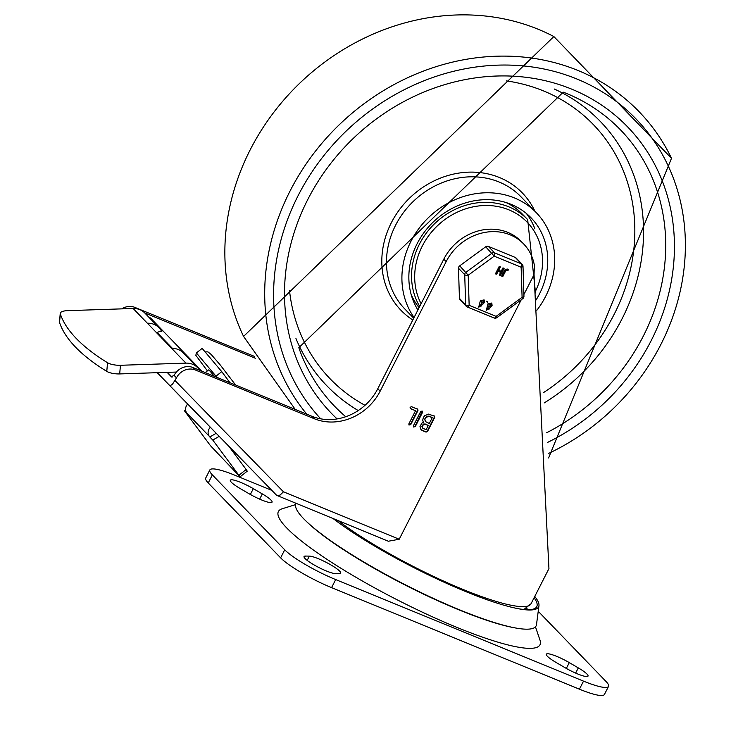 <?xml version="1.0" encoding="UTF-8"?>
<svg xmlns="http://www.w3.org/2000/svg" width="731" height="731" viewBox="0 0 731 731"><rect width="100%" height="100%" fill="white"/><g stroke="black" fill="none" stroke-linecap="round" stroke-linejoin="round"><path stroke-width="1.1" d="M305.375 556.053A18.348 3.088 27 0 0 304.041 556.501A18.348 3.088 27 0 0 316.322 566.178A18.348 3.088 27 0 0 335.41 573.597L339.376 573.652A18.348 3.088 27 0 0 340.719 573.214A18.348 3.088 27 0 0 328.438 563.537A18.348 3.088 27 0 0 309.35 556.108L305.375 556.053L304.471 557.835M253.31 488.655A18.348 3.088 27 0 0 230.338 480.23A18.348 3.088 27 0 0 240.07 488.472L249.07 493.736A18.348 3.088 27 0 0 272.051 502.151A18.348 3.088 27 0 0 262.319 493.918L253.31 488.655L250.349 494.467M565.054 667.695A18.348 3.088 27 0 0 588.026 676.12A18.348 3.088 27 0 0 578.294 667.887L569.294 662.615A18.348 3.088 27 0 0 546.322 654.199A18.348 3.088 27 0 0 556.044 662.432L565.054 667.695M209.834 469.96L205.731 478.019A44.034 7.42 27 0 0 208.244 482.963L212.356 474.903A44.034 7.42 -153 0 1 209.834 469.96A44.034 7.42 -153 0 1 234.834 475.223L271.85 490.391M331.572 587.633L335.684 579.573A44.034 7.42 -153 0 1 284.724 549.794L280.622 557.854A44.034 7.42 27 0 0 331.572 587.633L579.427 689.187A44.034 7.42 27 0 0 604.427 694.45L608.53 686.391A44.034 7.42 -153 0 1 583.53 681.137L579.427 689.187M538.235 611.308L606.008 681.447A44.034 7.42 -153 0 1 608.53 686.391M535.457 626.842L539.971 640.073A146.794 24.735 -153 0 1 438.856 619.696A146.794 24.735 -153 0 1 286.79 528.029A146.794 24.735 -153 0 1 282.23 508.749L295.589 504.618M526.658 608.293A128.446 21.638 -153 0 1 527.855 609.709M212.356 474.903L284.724 549.794M335.684 579.573L583.53 681.137M208.244 482.963L280.622 557.854M296.037 503.412A134.76 22.707 27 0 0 303.657 518.708A134.76 22.707 27 0 0 306.207 521.24A134.76 22.707 27 0 0 405.714 584.983A134.76 22.707 27 0 0 515.766 628.02A134.76 22.707 27 0 0 536.499 624.612L538.966 605.643A128.336 21.628 27 0 0 534.763 596.441M306.207 521.24L307.349 522.336A133.033 22.414 27 0 0 405.577 585.257A133.033 22.414 27 0 0 514.213 627.737L515.766 628.02M518.443 608.74A126.609 21.336 27 0 0 537.148 605.405A126.609 21.336 27 0 0 534.096 597.757M333.235 518.654A128.336 21.628 27 0 0 519.229 608.886A128.336 21.628 27 0 0 538.966 605.643M167.107 372.353L171.52 376.931L174.481 374.72A14.675 12.994 136 0 1 192.929 367.519L311.954 416.286A51.38 45.477 136 0 0 377.79 388.718L443.808 259.149A49.909 44.18 136 0 1 521.313 241.522L523.679 243.971A49.909 44.18 136 0 0 446.175 261.607L443.808 259.149M446.175 261.607L380.157 391.176A51.38 45.477 136 0 1 314.33 418.744L195.296 369.968A14.675 12.994 136 0 0 176.491 377.845L172.379 384.378L170.579 385.438L169.19 385.063L276.674 495.335L157.229 372.682M521.23 299.774L399.217 539.24L388.344 541.232L276.674 495.344M399.217 539.24L283.464 491.808L280.101 495.061L277.195 495.691M523.679 243.971A49.909 44.18 136 0 1 534.379 265.38A1387.593 1228.281 -44 0 0 534.05 274.609L523.899 294.547M434.26 416.003L434.707 417.383L427.507 431.509L426.054 432.112L422.326 430.586L420.955 429.636L419.987 426.575L421.814 423.185L423.423 422.381L422.719 420.151L423.35 417.474L424.693 415.72L428.521 414.111L434.589 416.213M422.244 411.087L415.034 426.219L413.874 427.123L413.426 425.744L420.627 411.617L422.089 411.014L422.527 412.394L415.327 426.52L413.554 426.913M417.511 409.132L417.958 410.52L410.758 424.647L408.976 425.04L408.857 423.87L415.546 410.731L410.329 408.592L410.091 407.295L411.553 406.692L417.84 409.351M534.05 274.609L548.944 568.617L531.053 603.733A120.186 20.249 -153 0 1 453.768 585.568A120.186 20.249 -153 0 1 338.243 520.7M167.207 372.353L171.831 377.114M172.059 377.141L167.39 372.344M255.347 358.236L144.674 312.895M121.785 308.866A14.675 12.994 -44 0 1 134.787 307.358L253.821 356.134A51.38 45.477 -44 0 0 254.178 356.271M415.546 410.731L410.393 408.437M417.218 408.83L417.657 410.21L410.456 424.336L408.848 424.866M432.295 417.593L428.329 416.25L425.25 418.251L424.903 419.475L425.588 421.65L429.307 423.459L432.295 417.593L429.225 416.149L426.84 416.213L424.601 419.174L425.524 421.577M428.302 425.442L424.647 424.154L422.399 425.625L422.637 428.11L426.109 429.737L428.302 425.442L425.223 423.998L423.477 424.044L421.842 426.219L422.555 428.01M433.967 415.692L434.406 417.072L427.215 431.208L425.753 431.811L420.91 429.581M201.939 371.211L151.098 318.606A7.337 6.497 136 0 0 148.777 317.135M161.843 331.582A7.337 6.497 136 0 0 157.138 332.559L172.434 348.376M156.672 332.833L157.138 332.559M161.35 331.536L161.606 331.39A18.348 16.246 -44 0 0 159.038 327.753A18.348 16.246 -44 0 0 147.379 323.221L185.939 363.124A18.348 16.246 -44 0 1 197.598 367.647A18.348 16.246 -44 0 1 199.59 370.242M60.244 313.352L59.476 321.996A11.011 3.582 5.1 0 0 59.54 322.499A335.374 109.129 5.1 0 0 106.772 371.375A11.011 3.582 5.1 0 0 119.683 373.925L120.451 365.281A11.011 3.582 -174.9 0 1 107.539 362.731A335.374 109.129 -174.9 0 1 60.307 313.864A11.011 3.582 -174.9 0 1 60.244 313.352A11.011 3.582 -174.9 0 1 67.654 310.648L133.143 308.491L147.379 323.221M219.19 436.352L212.776 440.062L240.06 476.84L210.501 445.727L184.303 410.594L185.583 409.853M240.06 476.84L247.252 471.166L246.164 469.512L238.973 475.196M159.038 327.753L144.802 313.014A18.348 16.246 136 0 0 133.143 308.491M197.598 367.647L183.362 352.918A18.348 16.246 136 0 0 171.703 348.385M176.39 372.052L119.683 373.925M120.451 365.281L185.939 363.124M228.776 446.193L246.164 469.512M187.693 404.042A7.337 6.497 136 0 0 186.743 412.96L209.285 436.288A7.337 6.497 -44 0 1 210.327 427.269M209.285 436.288L209.815 436.992L216.202 433.291M184.303 410.594L186.743 412.96M212.776 440.062L209.815 436.992M172.105 377.141L167.472 372.344M205.256 372.563L208.627 369.913A11.011 0.585 51.8 0 1 214.384 376.31M221.749 371.65L202.149 348.395L196.383 352.927L215.992 376.182L221.749 371.65L229.954 382.688M207.394 370.882L195.826 355.312L196.383 352.927M215.992 376.182L216.833 377.315M414.075 317.492A80.739 71.464 -44 0 1 410.986 241.248A80.739 71.464 -44 0 1 536.353 212.73A80.739 71.464 -44 0 1 536.874 310.246M526.375 213.479A73.392 64.968 -44 0 1 534.882 228.821M417.894 310.008A73.392 64.968 -44 0 1 417.099 243.761A73.392 64.968 -44 0 1 531.081 217.829A73.392 64.968 -44 0 1 536.07 299.966M535.521 292.976L527.672 219.592L522.51 214.247A69.728 61.724 136 0 0 506.062 202.551M411.105 294.319A69.728 61.724 136 0 0 419.101 307.623M522.857 265.901A2.75 2.44 136 0 0 522.226 264.375L516.004 257.933A2.75 2.44 136 0 0 515.254 257.431L488.308 246.393A2.75 2.44 136 0 0 485.713 246.786L459.717 265.837A2.75 2.44 136 0 0 458.483 268.259L459.433 298.358A2.75 2.44 136 0 0 460.055 299.874L466.287 306.316A2.75 2.44 136 0 0 467.036 306.819A2.75 1.197 -67.7 0 0 467.219 306.956A2.75 1.197 -67.7 0 0 469.156 305.33A2.75 0.996 178.2 0 1 465.665 304.8L459.433 298.358M496.047 274.271L495.645 273.394L495.874 274.088L495.645 273.394L499.246 266.331L500.379 266.906L498.624 270.333L501.402 271.475L503.147 268.049L504.098 268.432L500.497 275.496L499.547 275.112L500.899 272.462L498.122 271.329L496.778 273.97L496.047 274.271L495.828 273.586L499.428 266.513L500.379 266.906M498.679 270.242L501.228 271.292L502.974 267.857L504.098 268.432M500.497 275.496L499.374 274.929L500.324 275.313L499.374 274.929L500.671 272.371M502.106 276.757L501.886 276.062L504.883 270.178L507.332 269.154L508.447 269.611L507.944 270.607L505.834 270.571L502.837 276.455L502.106 276.757L501.704 275.879L501.932 276.574L501.704 275.879L504.71 269.995L507.15 268.971L508.511 269.638M478.723 307.102L480.368 300.642L484.114 299.911M487.559 301.802L486.435 301.236L487.358 302.195M486.343 310.218L487.979 303.767L491.735 303.036M488.774 306.298L490.565 305.768L490.903 303.813M487.175 309.441L488.957 308.911L488.902 307.742M481.153 303.173L482.944 302.652L483.282 300.697M479.554 306.316L481.345 305.786L481.29 304.617M490.199 307.632L486.426 310.319L487.76 304.736L488.162 303.95L491.826 303.118L492.091 305.558L490.199 307.632M489.14 309.094L488.993 307.824L487.111 308.254L487.257 309.542L488.957 308.911M491.141 305.174L490.994 303.895L489.112 304.343L488.856 306.399L490.739 305.951L490.958 304.982M482.588 304.507L478.814 307.194L480.139 301.611L480.541 300.825L484.205 300.002L484.47 302.442L482.588 304.507M481.528 305.978L481.382 304.699L479.499 305.129L479.646 306.417L481.345 305.786M483.52 302.049L483.383 300.779L481.491 301.218L481.245 303.274L483.127 302.835L483.346 301.866M458.483 268.259L464.715 274.701A2.75 0.996 -1.8 0 0 468.205 275.231L494.202 256.17L521.139 267.217L522.089 297.307L496.093 316.368L469.156 305.33L468.205 275.231L459.717 265.837M485.713 246.786L494.202 256.17A2.75 1.197 -67.7 0 0 494.54 252.835L488.308 246.393M515.254 257.431L521.486 263.873A2.75 1.197 112.3 0 1 521.139 267.217A2.75 0.996 -1.8 0 0 523.003 266.203A2.75 2.75 0 0 0 522.226 264.375A2.75 2.44 136 0 0 521.486 263.873L494.54 252.835A2.75 2.44 136 0 0 491.936 253.228L465.949 272.288A2.75 2.44 136 0 0 464.715 274.701L465.665 304.8A2.75 2.44 136 0 0 466.287 306.316A2.75 2.75 0 0 0 467.219 306.956L494.165 317.994A2.75 1.197 112.3 0 1 493.973 317.857M496.833 317.665L496.093 316.368A2.75 1.197 112.3 0 1 494.165 317.994A2.75 2.75 0 0 0 496.833 317.665L522.829 298.604A2.75 2.75 0 0 0 523.953 296.302L523.953 296.302A2.75 0.996 178.2 0 1 522.089 297.307L522.829 298.604M523.798 295.991A2.75 0.996 178.2 0 1 523.953 296.302L523.003 266.203M309.35 556.108L307.175 560.385M262.319 493.918L259.669 499.127M578.294 667.887L575.644 673.096M569.294 662.615L566.333 668.436M174.097 375.368L176.491 377.845M195.296 369.968L192.929 367.519M283.464 491.808L175.084 380.613M136.03 308.637L134.787 307.358M254.525 356.856L253.821 356.134M380.157 391.176L377.79 388.718M314.33 418.744L311.954 416.286M107.539 362.731L106.772 371.375M59.54 322.499L60.307 313.864M243.569 336.415A224.837 199.024 -44 0 1 299.317 83.617A224.837 199.024 -44 0 1 553.86 36.55L243.569 336.415L295.26 409.442M306.81 414.175A224.837 199.024 -44 0 1 369.685 99.654A224.837 199.024 -44 0 1 671.524 158.316L553.86 36.55M320.745 418.845A217.573 192.591 -44 0 1 367.739 112.629A217.573 192.591 -44 0 1 664.241 157.923A217.573 192.591 -44 0 1 548.241 453.604M337.11 418.918A206.023 182.366 -44 0 1 366.222 126.883A206.023 182.366 -44 0 1 651.705 158.947A206.023 182.366 -44 0 1 547.364 442.52M345.754 416.716A198.823 175.997 -44 0 1 298.824 347.7L563.254 92.161A198.823 175.997 -44 0 1 665.502 254.434A198.823 175.997 -44 0 1 546.587 432.779M358.217 410.557A190.179 168.34 -44 0 1 295.945 338.535M554.199 88.972A190.179 168.34 -44 0 1 643.472 237.52A190.179 168.34 -44 0 1 544.184 402.945M364.997 405.312A182.978 161.971 -44 0 1 289.494 290.435M506.336 80.885A182.978 161.971 -44 0 1 633.695 211.195A182.978 161.971 -44 0 1 543.361 392.702M413.719 318.195L404.819 308.975A80.739 71.464 -44 0 1 395.562 225.294A80.739 71.464 -44 0 1 520.929 196.767L536.353 212.73M412.805 319.995A84.403 74.717 -44 0 1 412.595 195.296A84.403 74.717 -44 0 1 534.891 211.213M421.102 303.712A67.563 59.814 -44 0 1 422.28 246.082A67.563 59.814 -44 0 1 508.429 209.651A67.563 59.814 -44 0 1 535.394 291.358M527.672 219.592A69.728 61.724 136 0 0 419.393 244.218A69.728 61.724 136 0 0 419.713 306.444M531.053 603.733L523.908 609.49M205.082 351.876L207.924 351.876L211.213 354.508L220.122 364.806L235.592 384.999M671.506 158.289L548.579 457.981"/></g></svg>
